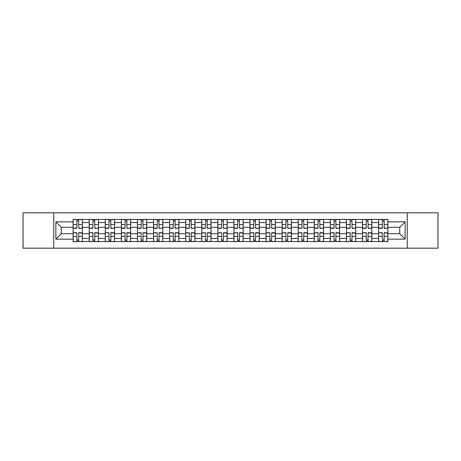 <?xml version="1.0" encoding="UTF-8"?>
<svg xmlns="http://www.w3.org/2000/svg" width="461" height="461" viewBox="0 0 461 461"><rect width="100%" height="100%" fill="white"/><g stroke="black" fill="none" stroke-linecap="round" stroke-linejoin="round"><path stroke-width="0.69" d="M407.242 248.174L437.95 248.174L437.95 212.826L23.05 212.826L23.05 248.174L407.242 248.174L407.242 212.826M89.209 241.581L89.209 222.565L82.41 222.565L82.41 241.581M82.41 222.565L82.41 219.419M89.209 222.565L89.209 219.419M98.487 219.419L98.487 241.581M105.287 241.581L105.287 219.419M114.564 219.419L114.564 241.581M121.364 241.581L121.364 219.419M130.642 219.419L130.642 241.581M137.441 241.581L137.441 219.419M146.719 219.419L146.719 241.581M153.519 241.581L153.519 219.419M162.791 219.419L162.791 241.581M169.596 241.581L169.596 219.419M178.868 219.419L178.868 241.581M185.674 241.581L185.674 219.419M194.945 219.419L194.945 241.581M201.745 241.581L201.745 219.419M211.023 219.419L211.023 241.581M217.823 241.581L217.823 219.419M227.1 219.419L227.1 241.581M233.9 241.581L233.9 219.419M243.178 219.419L243.178 241.581M249.977 241.581L249.977 219.419M259.255 219.419L259.255 241.581M266.055 241.581L266.055 219.419M275.326 219.419L275.326 241.581M282.132 241.581L282.132 219.419M291.404 219.419L291.404 241.581M298.209 241.581L298.209 219.419M307.481 219.419L307.481 241.581M314.281 241.581L314.281 219.419M323.559 219.419L323.559 241.581M330.358 241.581L330.358 219.419M339.636 219.419L339.636 241.581M346.436 241.581L346.436 219.419M355.713 219.419L355.713 241.581M362.513 241.581L362.513 219.419M371.791 219.419L371.791 241.581M378.59 241.581L378.59 219.419M378.59 233.692L371.791 233.692M362.513 233.692L355.713 233.692M346.436 233.692L339.636 233.692M330.358 233.692L323.559 233.692M314.281 233.692L307.481 233.692M298.209 233.692L291.404 233.692M282.132 233.692L275.326 233.692M266.055 233.692L259.255 233.692M249.977 233.692L243.178 233.692M233.9 233.692L227.1 233.692M217.823 233.692L211.023 233.692M201.745 233.692L194.945 233.692M185.674 233.692L178.868 233.692M169.596 233.692L162.791 233.692M153.519 233.692L146.719 233.692M137.441 233.692L130.642 233.692M121.364 233.692L114.564 233.692M105.287 233.692L98.487 233.692M89.209 233.692L82.41 233.692M378.59 227.308L371.791 227.308M362.513 227.308L355.713 227.308M346.436 227.308L339.636 227.308M330.358 227.308L323.559 227.308M314.281 227.308L307.481 227.308M298.209 227.308L291.404 227.308M282.132 227.308L275.326 227.308M266.055 227.308L259.255 227.308M249.977 227.308L243.178 227.308M233.9 227.308L227.1 227.308M217.823 227.308L211.023 227.308M201.745 227.308L194.945 227.308M185.674 227.308L178.868 227.308M169.596 227.308L162.791 227.308M153.519 227.308L146.719 227.308M137.441 227.308L130.642 227.308M121.364 227.308L114.564 227.308M105.287 227.308L98.487 227.308M89.209 227.308L82.41 227.308M61.284 233.692L73.138 233.692L73.138 227.308L61.284 227.308L61.284 233.692L55.821 239.155L55.821 221.845L73.138 221.845L73.138 227.308M387.862 227.308L387.862 233.692L399.716 233.692L399.716 227.308L387.862 227.308L387.862 219.419L73.138 219.419L73.138 221.845M387.862 221.845L405.179 221.845L405.179 239.155L387.862 239.155L387.862 233.692M73.138 233.692L73.138 241.581L387.862 241.581L387.862 239.155M73.138 239.155L55.821 239.155M53.758 248.174L53.758 212.826M78.647 240.031L76.895 240.031M76.895 220.969L78.647 220.969M94.724 240.031L92.972 240.031M92.972 220.969L94.724 220.969M110.801 240.031L109.05 240.031M109.05 220.969L110.801 220.969M126.879 240.031L125.127 240.031M125.127 220.969L126.879 220.969M142.956 240.031L141.204 240.031M141.204 220.969L142.956 220.969M159.033 240.031L157.282 240.031M157.282 220.969L159.033 220.969M175.105 240.031L173.353 240.031M173.353 220.969L175.105 220.969M191.182 240.031L189.431 240.031M189.431 220.969L191.182 220.969M207.26 240.031L205.508 240.031M205.508 220.969L207.26 220.969M223.337 240.031L221.585 240.031M221.585 220.969L223.337 220.969M239.415 240.031L237.663 240.031M237.663 220.969L239.415 220.969M255.492 240.031L253.74 240.031M253.74 220.969L255.492 220.969M271.569 240.031L269.818 240.031M269.818 220.969L271.569 220.969M287.647 240.031L285.895 240.031M285.895 220.969L287.647 220.969M303.718 240.031L301.967 240.031M301.967 220.969L303.718 220.969M319.796 240.031L318.044 240.031M318.044 220.969L319.796 220.969M335.873 240.031L334.121 240.031M334.121 220.969L335.873 220.969M351.95 240.031L350.199 240.031M350.199 220.969L351.95 220.969M368.028 240.031L366.276 240.031M366.276 220.969L368.028 220.969M384.105 240.031L382.353 240.031M382.353 220.969L384.105 220.969M55.821 221.845L61.284 227.308M399.716 233.692L405.179 239.155M399.716 227.308L405.179 221.845M78.647 228.068L82.358 228.281L78.647 228.281L78.647 219.522L82.358 219.522L76.895 219.522L76.895 228.281L73.184 228.281L73.184 219.522L76.895 219.522L73.184 219.522M82.358 228.068L82.358 219.522M76.895 220.865L78.647 220.865M76.895 232.932L73.184 232.719L76.895 232.719L76.895 241.478L73.184 241.478L78.647 241.478L78.647 232.719L82.358 232.719L82.358 241.478L78.647 241.478L82.358 241.478M73.184 232.932L73.184 241.478M78.647 240.135L76.895 240.135M94.724 228.068L98.435 228.281L94.724 228.281L94.724 219.522L98.435 219.522L92.972 219.522L92.972 228.281L89.261 228.281L89.261 219.522L92.972 219.522L89.261 219.522M98.435 228.068L98.435 219.522M92.972 220.865L94.724 220.865M110.801 228.068L114.512 228.281L110.801 228.281L110.801 219.522L114.512 219.522L109.05 219.522L109.05 228.281L105.339 228.281L105.339 219.522L109.05 219.522L105.339 219.522M114.512 228.068L114.512 219.522M109.05 220.865L110.801 220.865M92.972 232.932L89.261 232.719L92.972 232.719L92.972 241.478L89.261 241.478L94.724 241.478L94.724 232.719L98.435 232.719L98.435 241.478L94.724 241.478L98.435 241.478M89.261 232.932L89.261 241.478M94.724 240.135L92.972 240.135M109.05 232.932L105.339 232.719L109.05 232.719L109.05 241.478L105.339 241.478L110.801 241.478L110.801 232.719L114.512 232.719L114.512 241.478L110.801 241.478L114.512 241.478M105.339 232.932L105.339 241.478M110.801 240.135L109.05 240.135M126.879 228.068L130.59 228.281L126.879 228.281L126.879 219.522L130.59 219.522L125.127 219.522L125.127 228.281L121.416 228.281L121.416 219.522L125.127 219.522L121.416 219.522M130.59 228.068L130.59 219.522M125.127 220.865L126.879 220.865M142.956 228.068L146.667 228.281L142.956 228.281L142.956 219.522L146.667 219.522L141.204 219.522L141.204 228.281L137.493 228.281L137.493 219.522L141.204 219.522L137.493 219.522M146.667 228.068L146.667 219.522M141.204 220.865L142.956 220.865M159.033 228.068L162.739 228.281L159.033 228.281L159.033 219.522L162.739 219.522L157.282 219.522L157.282 228.281L153.571 228.281L153.571 219.522L157.282 219.522L153.571 219.522M162.739 228.068L162.739 219.522M157.282 220.865L159.033 220.865M125.127 232.932L121.416 232.719L125.127 232.719L125.127 241.478L121.416 241.478L126.879 241.478L126.879 232.719L130.59 232.719L130.59 241.478L126.879 241.478L130.59 241.478M121.416 232.932L121.416 241.478M126.879 240.135L125.127 240.135M141.204 232.932L137.493 232.719L141.204 232.719L141.204 241.478L137.493 241.478L142.956 241.478L142.956 232.719L146.667 232.719L146.667 241.478L142.956 241.478L146.667 241.478M137.493 232.932L137.493 241.478M142.956 240.135L141.204 240.135M157.282 232.932L153.571 232.719L157.282 232.719L157.282 241.478L153.571 241.478L159.033 241.478L159.033 232.719L162.739 232.719L162.739 241.478L159.033 241.478L162.739 241.478M153.571 232.932L153.571 241.478M159.033 240.135L157.282 240.135M175.105 228.068L178.816 228.281L175.105 228.281L175.105 219.522L178.816 219.522L173.353 219.522L173.353 228.281L169.648 228.281L169.648 219.522L173.353 219.522L169.648 219.522M178.816 228.068L178.816 219.522M173.353 220.865L175.105 220.865M173.353 232.932L169.648 232.719L173.353 232.719L173.353 241.478L169.648 241.478L175.105 241.478L175.105 232.719L178.816 232.719L178.816 241.478L175.105 241.478L178.816 241.478M169.648 232.932L169.648 241.478M175.105 240.135L173.353 240.135M191.182 228.068L194.894 228.281L191.182 228.281L191.182 219.522L194.894 219.522L189.431 219.522L189.431 228.281L185.725 228.281L185.725 219.522L189.431 219.522L185.725 219.522M194.894 228.068L194.894 219.522M189.431 220.865L191.182 220.865M189.431 232.932L185.725 232.719L189.431 232.719L189.431 241.478L185.725 241.478L191.182 241.478L191.182 232.719L194.894 232.719L194.894 241.478L191.182 241.478L194.894 241.478M185.725 232.932L185.725 241.478M191.182 240.135L189.431 240.135M207.26 228.068L210.971 228.281L207.26 228.281L207.26 219.522L210.971 219.522L205.508 219.522L205.508 228.281L201.797 228.281L201.797 219.522L205.508 219.522L201.797 219.522M210.971 228.068L210.971 219.522M205.508 220.865L207.26 220.865M205.508 232.932L201.797 232.719L205.508 232.719L205.508 241.478L201.797 241.478L207.26 241.478L207.26 232.719L210.971 232.719L210.971 241.478L207.26 241.478L210.971 241.478M201.797 232.932L201.797 241.478M207.26 240.135L205.508 240.135M223.337 228.068L227.048 228.281L223.337 228.281L223.337 219.522L227.048 219.522L221.585 219.522L221.585 228.281L217.874 228.281L217.874 219.522L221.585 219.522L217.874 219.522M227.048 228.068L227.048 219.522M221.585 220.865L223.337 220.865M221.585 232.932L217.874 232.719L221.585 232.719L221.585 241.478L217.874 241.478L223.337 241.478L223.337 232.719L227.048 232.719L227.048 241.478L223.337 241.478L227.048 241.478M217.874 232.932L217.874 241.478M223.337 240.135L221.585 240.135M239.415 228.068L243.126 228.281L239.415 228.281L239.415 219.522L243.126 219.522L237.663 219.522L237.663 228.281L233.952 228.281L233.952 219.522L237.663 219.522L233.952 219.522M243.126 228.068L243.126 219.522M237.663 220.865L239.415 220.865M237.663 232.932L233.952 232.719L237.663 232.719L237.663 241.478L233.952 241.478L239.415 241.478L239.415 232.719L243.126 232.719L243.126 241.478L239.415 241.478L243.126 241.478M233.952 232.932L233.952 241.478M239.415 240.135L237.663 240.135M255.492 228.068L259.203 228.281L255.492 228.281L255.492 219.522L259.203 219.522L253.74 219.522L253.74 228.281L250.029 228.281L250.029 219.522L253.74 219.522L250.029 219.522M259.203 228.068L259.203 219.522M253.74 220.865L255.492 220.865M253.74 232.932L250.029 232.719L253.74 232.719L253.74 241.478L250.029 241.478L255.492 241.478L255.492 232.719L259.203 232.719L259.203 241.478L255.492 241.478L259.203 241.478M250.029 232.932L250.029 241.478M255.492 240.135L253.74 240.135M271.569 228.068L275.275 228.281L271.569 228.281L271.569 219.522L275.275 219.522L269.818 219.522L269.818 228.281L266.106 228.281L266.106 219.522L269.818 219.522L266.106 219.522M275.275 228.068L275.275 219.522M269.818 220.865L271.569 220.865M269.818 232.932L266.106 232.719L269.818 232.719L269.818 241.478L266.106 241.478L271.569 241.478L271.569 232.719L275.275 232.719L275.275 241.478L271.569 241.478L275.275 241.478M266.106 232.932L266.106 241.478M271.569 240.135L269.818 240.135M287.647 228.068L291.352 228.281L287.647 228.281L287.647 219.522L291.352 219.522L285.895 219.522L285.895 228.281L282.184 228.281L282.184 219.522L285.895 219.522L282.184 219.522M291.352 228.068L291.352 219.522M285.895 220.865L287.647 220.865M285.895 232.932L282.184 232.719L285.895 232.719L285.895 241.478L282.184 241.478L287.647 241.478L287.647 232.719L291.352 232.719L291.352 241.478L287.647 241.478L291.352 241.478M282.184 232.932L282.184 241.478M287.647 240.135L285.895 240.135M303.718 228.068L307.429 228.281L303.718 228.281L303.718 219.522L307.429 219.522L301.967 219.522L301.967 228.281L298.261 228.281L298.261 219.522L301.967 219.522L298.261 219.522M307.429 228.068L307.429 219.522M301.967 220.865L303.718 220.865M301.967 232.932L298.261 232.719L301.967 232.719L301.967 241.478L298.261 241.478L303.718 241.478L303.718 232.719L307.429 232.719L307.429 241.478L303.718 241.478L307.429 241.478M298.261 232.932L298.261 241.478M303.718 240.135L301.967 240.135M319.796 228.068L323.507 228.281L319.796 228.281L319.796 219.522L323.507 219.522L318.044 219.522L318.044 228.281L314.333 228.281L314.333 219.522L318.044 219.522L314.333 219.522M323.507 228.068L323.507 219.522M318.044 220.865L319.796 220.865M318.044 232.932L314.333 232.719L318.044 232.719L318.044 241.478L314.333 241.478L319.796 241.478L319.796 232.719L323.507 232.719L323.507 241.478L319.796 241.478L323.507 241.478M314.333 232.932L314.333 241.478M319.796 240.135L318.044 240.135M335.873 228.068L339.584 228.281L335.873 228.281L335.873 219.522L339.584 219.522L334.121 219.522L334.121 228.281L330.41 228.281L330.41 219.522L334.121 219.522L330.41 219.522M339.584 228.068L339.584 219.522M334.121 220.865L335.873 220.865M334.121 232.932L330.41 232.719L334.121 232.719L334.121 241.478L330.41 241.478L335.873 241.478L335.873 232.719L339.584 232.719L339.584 241.478L335.873 241.478L339.584 241.478M330.41 232.932L330.41 241.478M335.873 240.135L334.121 240.135M351.95 228.068L355.662 228.281L351.95 228.281L351.95 219.522L355.662 219.522L350.199 219.522L350.199 228.281L346.488 228.281L346.488 219.522L350.199 219.522L346.488 219.522M355.662 228.068L355.662 219.522M350.199 220.865L351.95 220.865M350.199 232.932L346.488 232.719L350.199 232.719L350.199 241.478L346.488 241.478L351.95 241.478L351.95 232.719L355.662 232.719L355.662 241.478L351.95 241.478L355.662 241.478M346.488 232.932L346.488 241.478M351.95 240.135L350.199 240.135M368.028 228.068L371.739 228.281L368.028 228.281L368.028 219.522L371.739 219.522L366.276 219.522L366.276 228.281L362.565 228.281L362.565 219.522L366.276 219.522L362.565 219.522M371.739 228.068L371.739 219.522M366.276 220.865L368.028 220.865M366.276 232.932L362.565 232.719L366.276 232.719L366.276 241.478L362.565 241.478L368.028 241.478L368.028 232.719L371.739 232.719L371.739 241.478L368.028 241.478L371.739 241.478M362.565 232.932L362.565 241.478M368.028 240.135L366.276 240.135M384.105 228.068L387.816 228.281L384.105 228.281L384.105 219.522L387.816 219.522L382.353 219.522L382.353 228.281L378.642 228.281L378.642 219.522L382.353 219.522L378.642 219.522M387.816 228.068L387.816 219.522M382.353 220.865L384.105 220.865M382.353 232.932L378.642 232.719L382.353 232.719L382.353 241.478L378.642 241.478L384.105 241.478L384.105 232.719L387.816 232.719L387.816 241.478L384.105 241.478L387.816 241.478M378.642 232.932L378.642 241.478M384.105 240.135L382.353 240.135M362.513 222.565L355.713 222.565M346.436 222.565L339.636 222.565M330.358 222.565L323.559 222.565M314.281 222.565L307.481 222.565M298.209 222.565L291.404 222.565M282.132 222.565L275.326 222.565M266.055 222.565L259.255 222.565M249.977 222.565L243.178 222.565M233.9 222.565L227.1 222.565M217.823 222.565L211.023 222.565M201.745 222.565L194.945 222.565M185.674 222.565L178.868 222.565M169.596 222.565L162.791 222.565M153.519 222.565L146.719 222.565M137.441 222.565L130.642 222.565M121.364 222.565L114.564 222.565M105.287 222.565L98.487 222.565M378.59 222.565L371.791 222.565M362.513 238.435L355.713 238.435M346.436 238.435L339.636 238.435M330.358 238.435L323.559 238.435M314.281 238.435L307.481 238.435M298.209 238.435L291.404 238.435M282.132 238.435L275.326 238.435M266.055 238.435L259.255 238.435M249.977 238.435L243.178 238.435M233.9 238.435L227.1 238.435M217.823 238.435L211.023 238.435M201.745 238.435L194.945 238.435M185.674 238.435L178.868 238.435M169.596 238.435L162.791 238.435M153.519 238.435L146.719 238.435M137.441 238.435L130.642 238.435M121.364 238.435L114.564 238.435M105.287 238.435L98.487 238.435M89.209 238.435L82.41 238.435M378.59 238.435L371.791 238.435M78.647 224.588L82.358 224.588M73.184 228.068L76.895 228.068M73.184 224.588L76.895 224.588M76.895 236.412L73.184 236.412M82.358 232.932L78.647 232.932M82.358 236.412L78.647 236.412M94.724 224.588L98.435 224.588M89.261 228.068L92.972 228.068M89.261 224.588L92.972 224.588M110.801 224.588L114.512 224.588M105.339 228.068L109.05 228.068M105.339 224.588L109.05 224.588M92.972 236.412L89.261 236.412M98.435 232.932L94.724 232.932M98.435 236.412L94.724 236.412M109.05 236.412L105.339 236.412M114.512 232.932L110.801 232.932M114.512 236.412L110.801 236.412M126.879 224.588L130.59 224.588M121.416 228.068L125.127 228.068M121.416 224.588L125.127 224.588M142.956 224.588L146.667 224.588M137.493 228.068L141.204 228.068M137.493 224.588L141.204 224.588M159.033 224.588L162.739 224.588M153.571 228.068L157.282 228.068M153.571 224.588L157.282 224.588M125.127 236.412L121.416 236.412M130.59 232.932L126.879 232.932M130.59 236.412L126.879 236.412M141.204 236.412L137.493 236.412M146.667 232.932L142.956 232.932M146.667 236.412L142.956 236.412M157.282 236.412L153.571 236.412M162.739 232.932L159.033 232.932M162.739 236.412L159.033 236.412M175.105 224.588L178.816 224.588M169.648 228.068L173.353 228.068M169.648 224.588L173.353 224.588M173.353 236.412L169.648 236.412M178.816 232.932L175.105 232.932M178.816 236.412L175.105 236.412M191.182 224.588L194.894 224.588M185.725 228.068L189.431 228.068M185.725 224.588L189.431 224.588M189.431 236.412L185.725 236.412M194.894 232.932L191.182 232.932M194.894 236.412L191.182 236.412M207.26 224.588L210.971 224.588M201.797 228.068L205.508 228.068M201.797 224.588L205.508 224.588M205.508 236.412L201.797 236.412M210.971 232.932L207.26 232.932M210.971 236.412L207.26 236.412M223.337 224.588L227.048 224.588M217.874 228.068L221.585 228.068M217.874 224.588L221.585 224.588M221.585 236.412L217.874 236.412M227.048 232.932L223.337 232.932M227.048 236.412L223.337 236.412M239.415 224.588L243.126 224.588M233.952 228.068L237.663 228.068M233.952 224.588L237.663 224.588M237.663 236.412L233.952 236.412M243.126 232.932L239.415 232.932M243.126 236.412L239.415 236.412M255.492 224.588L259.203 224.588M250.029 228.068L253.74 228.068M250.029 224.588L253.74 224.588M253.74 236.412L250.029 236.412M259.203 232.932L255.492 232.932M259.203 236.412L255.492 236.412M271.569 224.588L275.275 224.588M266.106 228.068L269.818 228.068M266.106 224.588L269.818 224.588M269.818 236.412L266.106 236.412M275.275 232.932L271.569 232.932M275.275 236.412L271.569 236.412M287.647 224.588L291.352 224.588M282.184 228.068L285.895 228.068M282.184 224.588L285.895 224.588M285.895 236.412L282.184 236.412M291.352 232.932L287.647 232.932M291.352 236.412L287.647 236.412M303.718 224.588L307.429 224.588M298.261 228.068L301.967 228.068M298.261 224.588L301.967 224.588M301.967 236.412L298.261 236.412M307.429 232.932L303.718 232.932M307.429 236.412L303.718 236.412M319.796 224.588L323.507 224.588M314.333 228.068L318.044 228.068M314.333 224.588L318.044 224.588M318.044 236.412L314.333 236.412M323.507 232.932L319.796 232.932M323.507 236.412L319.796 236.412M335.873 224.588L339.584 224.588M330.41 228.068L334.121 228.068M330.41 224.588L334.121 224.588M334.121 236.412L330.41 236.412M339.584 232.932L335.873 232.932M339.584 236.412L335.873 236.412M351.95 224.588L355.662 224.588M346.488 228.068L350.199 228.068M346.488 224.588L350.199 224.588M350.199 236.412L346.488 236.412M355.662 232.932L351.95 232.932M355.662 236.412L351.95 236.412M368.028 224.588L371.739 224.588M362.565 228.068L366.276 228.068M362.565 224.588L366.276 224.588M366.276 236.412L362.565 236.412M371.739 232.932L368.028 232.932M371.739 236.412L368.028 236.412M384.105 224.588L387.816 224.588M378.642 228.068L382.353 228.068M378.642 224.588L382.353 224.588M382.353 236.412L378.642 236.412M387.816 232.932L384.105 232.932M387.816 236.412L384.105 236.412"/></g></svg>
